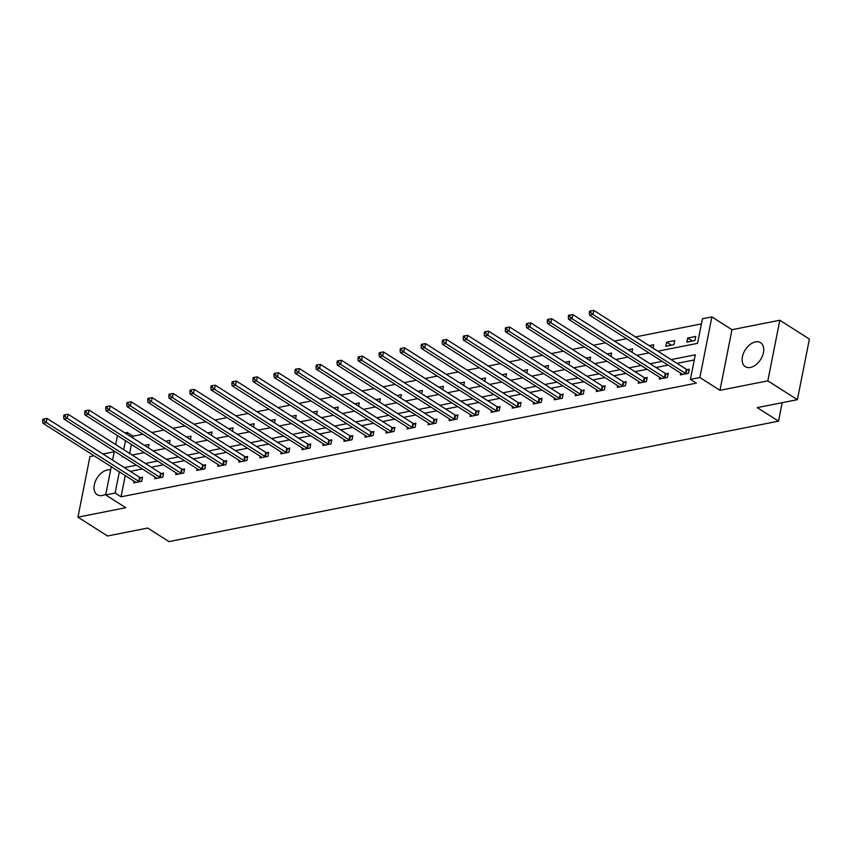 <?xml version="1.0" encoding="UTF-8"?>
<svg xmlns="http://www.w3.org/2000/svg" width="852" height="852" viewBox="0 0 852 852"><rect width="100%" height="100%" fill="white"/><g stroke="black" fill="none" stroke-linecap="round" stroke-linejoin="round"><path stroke-width="1.28" d="M755.468 341.897A14.218 9.084 -57.5 0 0 743.498 353.229A14.218 9.084 -57.5 0 0 745.298 366.669A14.218 9.084 -57.5 0 0 750.41 367.457A14.218 9.084 -57.5 0 0 762.37 356.136A14.218 9.084 -57.5 0 0 760.57 342.685A14.218 9.084 -57.5 0 0 755.468 341.897M110.632 469.963A14.218 9.084 -57.5 0 0 107.373 469.953A14.218 9.084 -57.5 0 0 95.403 481.273A14.218 9.084 -57.5 0 0 97.213 494.724A14.218 9.084 -57.5 0 0 102.315 495.502A14.218 9.084 -57.5 0 0 105.84 494.149M657.872 351.184L697.564 343.335L702.431 318.765L711.867 316.901L699.865 377.521L690.429 379.385L695.296 354.805L671.078 359.587M731.974 329.703L719.972 390.312L767.822 380.855L797.397 399.673L809.4 339.064L779.825 320.245L731.974 329.703L711.867 316.901M114.243 451.752L102.932 453.978M94.039 455.745L89.95 456.544L77.947 517.164L125.798 507.707L105.691 494.916L111.271 466.715M124.882 432.88L127.129 432.433L126.799 434.094M142.923 434.243L133.04 436.192L127.129 432.433M701.42 323.898L635.464 336.934M626.571 338.691L614.441 341.088M605.538 342.845L593.418 345.241M584.515 346.998L572.384 349.395M563.481 351.152L551.361 353.548M542.458 355.305L530.327 357.702M521.435 359.459L509.304 361.855M500.401 363.612L488.271 366.009M479.378 367.766L467.247 370.162M458.344 371.93L446.214 374.326M437.321 376.083L425.191 378.48M416.287 380.237L404.157 382.633M395.264 384.39L383.134 386.787M374.23 388.544L362.111 390.94M353.207 392.697L341.077 395.094M332.173 396.851L320.054 399.247M311.15 401.004L299.02 403.401M290.127 405.158L277.997 407.554M269.094 409.311L256.963 411.708M248.07 413.476L235.94 415.872M227.037 417.629L214.906 420.025M206.014 421.783L193.883 424.179M184.98 425.936L172.85 428.332M163.957 430.09L151.826 432.486M767.822 380.855L779.825 320.245M797.397 399.673L757.226 407.618L778.526 421.165L168.984 541.595L147.684 528.048L107.522 535.983L77.947 517.164M778.526 421.165L782.179 402.687M133.04 436.192L132.71 437.864M131.41 444.456L129.632 453.434M148.355 447.811L149.025 444.456L144.489 445.351M169.388 443.658L170.049 440.292L165.512 441.198M190.411 439.504L191.082 436.139L186.535 437.044M211.445 435.351L212.105 431.985L207.569 432.891M232.468 431.197L233.139 427.832L228.592 428.726M253.502 427.044L254.162 423.678L249.625 424.573M274.525 422.89L275.196 419.525L270.648 420.419M295.559 418.737L296.219 415.371L291.682 416.266M316.582 414.583L317.253 411.218L312.705 412.112M337.605 410.419L338.276 407.064L333.739 407.959M358.639 406.266L359.299 402.911L354.762 403.805M379.662 402.112L380.333 398.747L375.796 399.652M400.696 397.959L401.356 394.593L396.819 395.498M421.719 393.805L422.39 390.44L417.842 391.334M442.752 389.652L443.413 386.286L438.876 387.181M463.776 385.498L464.447 382.133L459.899 383.027M484.809 381.345L485.47 377.979L480.933 378.874M505.832 377.191L506.503 373.826L501.956 374.72M526.866 373.027L527.526 369.672L522.99 370.567M547.889 368.873L548.56 365.519L544.013 366.413M568.912 364.72L569.583 361.354L565.046 362.26M589.946 360.566L590.606 357.201L586.069 358.106M610.969 356.413L611.64 353.047L607.103 353.942M632.003 352.259L632.663 348.894L628.126 349.789M653.026 348.106L653.697 344.74L649.149 345.635M665.827 346.285L673.911 344.677L674.72 340.587L666.637 342.185L665.827 346.285M686.85 342.121L694.944 340.523L695.754 336.433L687.66 338.031L686.85 342.121M125.244 475.597L121.037 496.812L696.35 383.144L690.429 379.385M694.284 359.938L676.999 363.357M668.096 365.114L655.965 367.51M647.073 369.267L634.942 371.664M626.039 373.421L613.909 375.817M605.016 377.574L592.885 379.971M583.982 381.728L571.852 384.124M562.959 385.892L550.829 388.288M541.925 390.046L529.795 392.442M520.902 394.199L508.772 396.595M499.868 398.353L487.749 400.749M478.845 402.506L466.715 404.902M457.812 406.66L445.692 409.056M436.788 410.813L424.658 413.209M415.765 414.967L403.635 417.363M394.732 419.12L382.601 421.516M373.708 423.274L361.578 425.67M352.675 427.438L340.544 429.834M331.652 431.591L319.521 433.987M310.618 435.745L298.488 438.141M289.595 439.898L277.464 442.294M268.561 444.052L256.441 446.448M247.538 448.205L235.408 450.601M226.504 452.359L214.385 454.755M205.481 456.512L193.351 458.908M184.458 460.666L172.328 463.062M163.424 464.83L151.294 467.226M142.401 468.983L130.271 471.38M133.988 481.167L133.636 482.914L141.73 481.316L142.54 477.216L140.356 477.652M155.011 477.003L154.67 478.76L162.753 477.152L163.563 473.062L161.379 473.488M176.044 472.849L175.693 474.596L183.787 472.998L184.596 468.909L182.413 469.335M197.068 468.696L196.727 470.442L204.81 468.845L205.62 464.755L203.436 465.181M218.091 464.542L217.75 466.289L225.833 464.691L226.653 460.602L224.47 461.028M239.124 460.389L238.773 462.135L246.867 460.538L247.676 456.448L245.493 456.874M260.148 456.235L259.807 457.982L267.89 456.384L268.7 452.284L266.527 452.721M281.181 452.082L280.83 453.828L288.924 452.231L289.733 448.131L287.55 448.567M302.204 447.928L301.864 449.675L309.947 448.077L310.756 443.977L308.584 444.414M323.238 443.775L322.887 445.521L330.981 443.924L331.79 439.824L329.607 440.26M344.261 439.621L343.92 441.368L352.004 439.77L352.813 435.67L350.63 436.096M365.295 435.457L364.944 437.204L373.038 435.606L373.847 431.517L371.664 431.943M386.318 431.304L385.977 433.05L394.061 431.453L394.87 427.363L392.687 427.789M407.352 427.15L407 428.897L415.094 427.299L415.904 423.21L413.721 423.636M428.375 422.997L428.034 424.743L436.117 423.146L436.927 419.056L434.744 419.482M449.398 418.843L449.057 420.59L457.141 418.992L457.961 414.892L455.777 415.329M470.432 414.69L470.08 416.436L478.174 414.839L478.984 410.739L476.8 411.175M491.455 410.536L491.114 412.283L499.197 410.685L500.007 406.585L497.834 407.022M512.489 406.383L512.137 408.129L520.231 406.532L521.041 402.432L518.857 402.868M533.512 402.229L533.171 403.976L541.254 402.378L542.064 398.278L539.891 398.715M554.546 398.065L554.194 399.822L562.288 398.214L563.097 394.125L560.914 394.551M575.569 393.912L575.228 395.658L583.311 394.061L584.121 389.971L581.937 390.397M596.602 389.758L596.251 391.505L604.345 389.907L605.154 385.818L602.971 386.244M617.625 385.605L617.285 387.351L625.368 385.754L626.177 381.664L623.994 382.09M638.659 381.451L638.308 383.198L646.402 381.6L647.211 377.5L645.028 377.937M659.682 377.298L659.341 379.044L667.425 377.447L668.234 373.346L666.051 373.783M680.705 373.144L680.365 374.891L688.448 373.293L689.268 369.193L687.085 369.63M719.972 390.312L699.865 377.521M121.037 496.812L115.126 493.052L105.691 494.916M122.411 456.257L122.262 457.002L123.274 456.81M132.166 455.053L144.297 452.657M153.2 450.9L165.331 448.503M174.223 446.736L186.354 444.339M195.257 442.582L207.377 440.186M216.28 438.429L228.411 436.032M237.314 434.275L249.434 431.879M258.337 430.122L270.467 427.725M279.36 425.968L291.49 423.572M300.394 421.815L312.524 419.418M321.417 417.661L333.547 415.265M342.451 413.508L354.581 411.111M363.474 409.343L375.604 406.947M384.508 405.19L396.638 402.794M405.531 401.036L417.661 398.64M426.564 396.883L438.684 394.487M447.588 392.729L459.718 390.333M468.621 388.576L480.741 386.18M489.644 384.422L501.775 382.026M510.667 380.269L522.798 377.873M531.701 376.115L543.832 373.719M552.724 371.962L564.855 369.566M573.758 367.798L585.888 365.401M594.781 363.644L606.912 361.248M615.815 359.491L627.945 357.094M636.838 355.337L648.968 352.941M125.5 440.686L123.721 449.675M112.581 460.123L114.36 451.134M115.67 444.542L117.448 435.564M119.333 471.838L115.126 493.052M662.185 361.354L650.055 363.751M641.151 365.508L629.021 367.904M620.128 369.661L607.998 372.058M599.094 373.815L586.964 376.211M578.071 377.968L565.941 380.365M557.038 382.122L544.918 384.518M536.014 386.275L523.884 388.672M514.981 390.429L502.861 392.825M493.958 394.582L481.827 396.979M472.935 398.747L460.804 401.143M451.901 402.9L439.77 405.296M430.878 407.054L418.747 409.45M409.844 411.207L397.714 413.603M388.821 415.361L376.69 417.757M367.787 419.514L355.657 421.91M346.764 423.668L334.634 426.064M325.73 427.821L313.611 430.217M304.707 431.975L292.577 434.371M283.673 436.139L271.554 438.535M262.65 440.292L250.52 442.689M241.627 444.446L229.497 446.842M220.593 448.599L208.463 450.996M199.57 452.753L187.44 455.149M178.537 456.906L166.406 459.303M157.513 461.06L145.383 463.456M136.48 465.213L124.349 467.61M671.355 345.188L666.637 342.185M692.378 341.034L687.66 338.031M138.748 481.391L139.568 477.29L47.062 418.428L46.253 422.517L138.748 481.391A1.821 0.735 -168.8 0 0 139.291 481.646L139.547 481.742M43.953 420.515L44.272 418.875L42.919 419.141L42.6 420.781L43.953 420.515L46.253 422.517L42.888 423.188L135.383 482.051A1.821 0.735 -168.8 0 1 135.724 482.349L135.819 482.477M139.568 477.29A1.821 0.735 -168.8 0 0 140.101 477.557L142.305 478.377M47.062 418.428L44.272 418.875M42.6 420.781L42.888 423.188M159.782 477.237L160.591 473.137L68.096 414.274L67.276 418.364L159.782 477.237A1.821 0.735 -168.8 0 0 160.314 477.493L160.57 477.589M64.976 416.362L65.295 414.722L63.953 414.988L63.623 416.628L64.976 416.362L67.276 418.364L63.911 419.035L156.406 477.897A1.821 0.735 -168.8 0 1 156.757 478.196L156.853 478.323M160.591 473.137A1.821 0.735 -168.8 0 0 161.135 473.403L163.339 474.223M68.096 414.274L65.295 414.722M63.623 416.628L63.911 419.035M180.805 473.073L181.614 468.983L89.119 410.121L88.31 414.21L180.805 473.073A1.821 0.735 -168.8 0 0 181.348 473.339L181.604 473.435M85.999 412.208L86.329 410.568L84.976 410.834L84.657 412.474L85.999 412.208L88.31 414.21L84.944 414.881L177.44 473.744A1.821 0.735 -168.8 0 1 177.78 474.042L177.876 474.17M181.614 468.983A1.821 0.735 -168.8 0 0 182.158 469.239L184.362 470.07M89.119 410.121L86.329 410.568M84.657 412.474L84.944 414.881M201.839 468.919L202.648 464.83L110.153 405.967L109.333 410.057L201.839 468.919A1.821 0.735 -168.8 0 0 202.371 469.186L202.627 469.282M107.032 408.055L107.352 406.415L106.01 406.681L105.68 408.321L107.032 408.055L109.333 410.057L105.968 410.728L198.463 469.59A1.821 0.735 -168.8 0 1 198.814 469.889L198.899 470.016M202.648 464.83A1.821 0.735 -168.8 0 0 203.181 465.085L205.396 465.916M110.153 405.967L107.352 406.415M105.68 408.321L105.968 410.728M222.862 464.766L223.671 460.676L131.176 401.803L130.367 405.903L222.862 464.766A1.821 0.735 -168.8 0 0 223.405 465.032L223.661 465.128M128.056 403.891L128.386 402.261L127.033 402.527L126.714 404.157L128.056 403.891L130.367 405.903L126.991 406.564L219.496 465.437A1.821 0.735 -168.8 0 1 219.837 465.735L219.933 465.863M223.671 460.676A1.821 0.735 -168.8 0 0 224.214 460.932L226.419 461.763M131.176 401.803L128.386 402.261M126.714 404.157L126.991 406.564M243.896 460.612L244.705 456.523L152.199 397.65L151.39 401.75L243.896 460.612A1.821 0.735 -168.8 0 0 244.428 460.879L244.684 460.975M149.089 399.737L149.409 398.108L148.067 398.374L147.737 400.003L149.089 399.737L151.39 401.75L148.024 402.41L240.52 461.283A1.821 0.735 -168.8 0 1 240.871 461.582L240.956 461.709M244.705 456.523A1.821 0.735 -168.8 0 0 245.238 456.778L247.442 457.609M152.199 397.65L149.409 398.108M147.737 400.003L148.024 402.41M264.919 456.459L265.728 452.359L173.233 393.496L172.423 397.596L264.919 456.459A1.821 0.735 -168.8 0 0 265.462 456.725L265.707 456.81M170.112 395.584L170.443 393.943L169.09 394.21L168.771 395.85L170.112 395.584L172.423 397.596L169.047 398.257L261.553 457.119A1.821 0.735 -168.8 0 1 261.894 457.428L261.99 457.556M265.728 452.359A1.821 0.735 -168.8 0 0 266.271 452.625L268.476 453.445M173.233 393.496L170.443 393.943M168.771 395.85L169.047 398.257M285.952 452.305L286.762 448.205L194.256 389.343L193.447 393.443L285.952 452.305A1.821 0.735 -168.8 0 0 286.485 452.561L286.741 452.657M191.146 391.43L191.466 389.79L190.124 390.056L189.794 391.696L191.146 391.43L193.447 393.443L190.081 394.103L282.576 452.966A1.821 0.735 -168.8 0 1 282.917 453.275L283.013 453.392M286.762 448.205A1.821 0.735 -168.8 0 0 287.294 448.471L289.499 449.292M194.256 389.343L191.466 389.79M189.794 391.696L190.081 394.103M306.976 448.152L307.785 444.052L215.29 385.189L214.48 389.289L306.976 448.152A1.821 0.735 -168.8 0 0 307.519 448.408L307.764 448.503M212.169 387.277L212.499 385.637L211.147 385.903L210.827 387.543L212.169 387.277L214.48 389.289L211.104 389.95L303.61 448.812A1.821 0.735 -168.8 0 1 303.951 449.11L304.047 449.238M307.785 444.052A1.821 0.735 -168.8 0 0 308.328 444.318L310.533 445.138M215.29 385.189L212.499 385.637M210.827 387.543L211.104 389.95M327.999 443.998L328.819 439.898L236.313 381.036L235.503 385.125L327.999 443.998A1.821 0.735 -168.8 0 0 328.542 444.254L328.797 444.35M233.203 383.123L233.523 381.483L232.181 381.749L231.85 383.389L233.203 383.123L235.503 385.125L232.138 385.796L324.633 444.659A1.821 0.735 -168.8 0 1 324.974 444.957L325.07 445.085M328.819 439.898A1.821 0.735 -168.8 0 0 329.351 440.164L331.556 440.985M236.313 381.036L233.523 381.483M231.85 383.389L232.138 385.796M349.032 439.845L349.842 435.745L257.347 376.882L256.537 380.972L349.032 439.845A1.821 0.735 -168.8 0 0 349.576 440.101L349.821 440.196M254.226 378.97L254.556 377.329L253.204 377.596L252.884 379.236L254.226 378.97L256.537 380.972L253.161 381.643L345.656 440.505A1.821 0.735 -168.8 0 1 346.008 440.803L346.104 440.931M349.842 435.745A1.821 0.735 -168.8 0 0 350.385 436.011L352.59 436.831M257.347 376.882L254.556 377.329M252.884 379.236L253.161 381.643M370.056 435.681L370.876 431.591L278.37 372.729L277.56 376.818L370.056 435.681A1.821 0.735 -168.8 0 0 370.599 435.947L370.854 436.043M275.26 374.816L275.579 373.176L274.227 373.442L273.907 375.082L275.26 374.816L277.56 376.818L274.195 377.489L366.69 436.352A1.821 0.735 -168.8 0 1 367.031 436.65L367.127 436.778M370.876 431.591A1.821 0.735 -168.8 0 0 371.408 431.847L373.613 432.678M278.37 372.729L275.579 373.176M273.907 375.082L274.195 377.489M391.089 431.527L391.899 427.438L299.403 368.575L298.583 372.665L391.089 431.527A1.821 0.735 -168.8 0 0 391.622 431.794L391.877 431.889M296.283 370.663L296.602 369.022L295.261 369.289L294.93 370.929L296.283 370.663L298.583 372.665L295.218 373.336L387.713 432.198A1.821 0.735 -168.8 0 1 388.065 432.497L388.161 432.624M391.899 427.438A1.821 0.735 -168.8 0 0 392.442 427.693L394.646 428.524M299.403 368.575L296.602 369.022M294.93 370.929L295.218 373.336M412.112 427.374L412.922 423.284L320.427 364.411L319.617 368.511L412.112 427.374A1.821 0.735 -168.8 0 0 412.656 427.64L412.911 427.736M317.306 366.509L317.636 364.869L316.284 365.135L315.964 366.775L317.306 366.509L319.617 368.511L316.252 369.182L408.747 428.045A1.821 0.735 -168.8 0 1 409.088 428.343L409.184 428.471M412.922 423.284A1.821 0.735 -168.8 0 0 413.465 423.54L415.669 424.371M320.427 364.411L317.636 364.869M315.964 366.775L316.252 369.182M433.146 423.22L433.956 419.131L341.46 360.258L340.64 364.358L433.146 423.22A1.821 0.735 -168.8 0 0 433.679 423.487L433.934 423.582M338.34 362.345L338.659 360.715L337.317 360.982L336.987 362.611L338.34 362.345L340.64 364.358L337.275 365.018L429.77 423.891A1.821 0.735 -168.8 0 1 430.122 424.19L430.207 424.317M433.956 419.131A1.821 0.735 -168.8 0 0 434.488 419.386L436.703 420.217M341.46 360.258L338.659 360.715M336.987 362.611L337.275 365.018M454.169 419.067L454.979 414.967L362.483 356.104L361.674 360.204L454.169 419.067A1.821 0.735 -168.8 0 0 454.712 419.333L454.968 419.418M359.363 358.191L359.693 356.551L358.341 356.818L358.021 358.458L359.363 358.191L361.674 360.204L358.298 360.865L450.804 419.738A1.821 0.735 -168.8 0 1 451.145 420.036L451.24 420.164M454.979 414.967A1.821 0.735 -168.8 0 0 455.522 415.233L457.726 416.064M362.483 356.104L359.693 356.551M358.021 358.458L358.298 360.865M475.203 414.913L476.012 410.813L383.507 351.951L382.697 356.051L475.203 414.913A1.821 0.735 -168.8 0 0 475.735 415.169L475.991 415.265M380.397 354.038L380.716 352.398L379.374 352.664L379.044 354.304L380.397 354.038L382.697 356.051L379.332 356.711L471.827 415.574A1.821 0.735 -168.8 0 1 472.178 415.882L472.264 416M476.012 410.813A1.821 0.735 -168.8 0 0 476.545 411.079L478.749 411.899M383.507 351.951L380.716 352.398M379.044 354.304L379.332 356.711M496.226 410.76L497.035 406.66L404.54 347.797L403.731 351.897L496.226 410.76A1.821 0.735 -168.8 0 0 496.769 411.015L497.014 411.111M401.42 349.884L401.75 348.244L400.397 348.511L400.078 350.151L401.42 349.884L403.731 351.897L400.355 352.558L492.861 411.42A1.821 0.735 -168.8 0 1 493.202 411.729L493.297 411.846M497.035 406.66A1.821 0.735 -168.8 0 0 497.579 406.926L499.783 407.746M404.54 347.797L401.75 348.244M400.078 350.151L400.355 352.558M517.26 406.606L518.069 402.506L425.563 343.644L424.754 347.733L517.26 406.606A1.821 0.735 -168.8 0 0 517.792 406.862L518.048 406.958M422.454 345.731L422.773 344.091L421.431 344.357L421.101 345.997L422.454 345.731L424.754 347.733L421.389 348.404L513.884 407.267A1.821 0.735 -168.8 0 1 514.225 407.565L514.32 407.693M518.069 402.506A1.821 0.735 -168.8 0 0 518.602 402.772L520.806 403.592M425.563 343.644L422.773 344.091M421.101 345.997L421.389 348.404M538.283 402.453L539.092 398.353L446.597 339.49L445.788 343.58L538.283 402.453A1.821 0.735 -168.8 0 0 538.826 402.708L539.071 402.804M443.477 341.577L443.807 339.937L442.454 340.204L442.135 341.844L443.477 341.577L445.788 343.58L442.412 344.251L534.918 403.113A1.821 0.735 -168.8 0 1 535.258 403.411L535.354 403.539M539.092 398.353A1.821 0.735 -168.8 0 0 539.635 398.619L541.84 399.439M446.597 339.49L443.807 339.937M442.135 341.844L442.412 344.251M559.306 398.289L560.126 394.199L467.62 335.337L466.811 339.426L559.306 398.289A1.821 0.735 -168.8 0 0 559.849 398.555L560.105 398.651M464.51 337.424L464.83 335.784L463.488 336.05L463.158 337.69L464.51 337.424L466.811 339.426L463.445 340.097L555.941 398.96A1.821 0.735 -168.8 0 1 556.281 399.258L556.377 399.386M560.126 394.199A1.821 0.735 -168.8 0 0 560.659 394.465L562.863 395.285M467.62 335.337L464.83 335.784M463.158 337.69L463.445 340.097M580.34 394.135L581.149 390.046L488.654 331.183L487.845 335.273L580.34 394.135A1.821 0.735 -168.8 0 0 580.883 394.401L581.128 394.497M485.533 333.27L485.864 331.63L484.511 331.897L484.192 333.537L485.533 333.27L487.845 335.273L484.468 335.944L576.964 394.806A1.821 0.735 -168.8 0 1 577.315 395.104L577.411 395.232M581.149 390.046A1.821 0.735 -168.8 0 0 581.692 390.301L583.897 391.132M488.654 331.183L485.864 331.63M484.192 333.537L484.468 335.944M601.363 389.982L602.183 385.892L509.677 327.03L508.868 331.119L601.363 389.982A1.821 0.735 -168.8 0 0 601.906 390.248L602.162 390.344M506.567 329.117L506.887 327.477L505.534 327.743L505.215 329.383L506.567 329.117L508.868 331.119L505.502 331.79L597.997 390.653A1.821 0.735 -168.8 0 1 598.338 390.951L598.434 391.079M602.183 385.892A1.821 0.735 -168.8 0 0 602.715 386.148L604.92 386.978M509.677 327.03L506.887 327.477M505.215 329.383L505.502 331.79M622.397 385.828L623.206 381.739L530.711 322.865L529.891 326.966L622.397 385.828A1.821 0.735 -168.8 0 0 622.929 386.094L623.185 386.19M527.59 324.953L527.91 323.323L526.568 323.59L526.238 325.219L527.59 324.953L529.891 326.966L526.525 327.626L619.021 386.499A1.821 0.735 -168.8 0 1 619.372 386.797L619.468 386.925M623.206 381.739A1.821 0.735 -168.8 0 0 623.749 381.994L625.954 382.825M530.711 322.865L527.91 323.323M526.238 325.219L526.525 327.626M643.42 381.675L644.229 377.574L551.734 318.712L550.924 322.812L643.42 381.675A1.821 0.735 -168.8 0 0 643.963 381.941L644.218 382.037M548.613 320.799L548.944 319.17L547.591 319.436L547.272 321.066L548.613 320.799L550.924 322.812L547.559 323.472L640.054 382.346A1.821 0.735 -168.8 0 1 640.395 382.644L640.491 382.772M644.229 377.574A1.821 0.735 -168.8 0 0 644.772 377.841L646.977 378.671M551.734 318.712L548.944 319.17M547.272 321.066L547.559 323.472M664.453 377.521L665.263 373.421L572.768 314.558L571.948 318.659L664.453 377.521A1.821 0.735 -168.8 0 0 664.986 377.787L665.242 377.873M569.647 316.646L569.967 315.006L568.625 315.272L568.295 316.912L569.647 316.646L571.948 318.659L568.582 319.319L661.077 378.182A1.821 0.735 -168.8 0 1 661.429 378.49L661.514 378.618M665.263 373.421A1.821 0.735 -168.8 0 0 665.795 373.687L668.011 374.507M572.768 314.558L569.967 315.006M568.295 316.912L568.582 319.319M685.477 373.368L686.286 369.267L593.791 310.405L592.981 314.505L685.477 373.368A1.821 0.735 -168.8 0 0 686.02 373.623L686.275 373.719M590.67 312.492L591 310.852L589.648 311.118L589.328 312.759L590.67 312.492L592.981 314.505L589.605 315.165L682.111 374.028A1.821 0.735 -168.8 0 1 682.452 374.337L682.548 374.454M686.286 369.267A1.821 0.735 -168.8 0 0 686.829 369.534L689.034 370.354M593.791 310.405L591 310.852M589.328 312.759L589.605 315.165M139.291 481.646L140.101 477.557M160.314 477.493L161.135 473.403M181.348 473.339L182.158 469.239M202.371 469.186L203.181 465.085M223.405 465.032L224.214 460.932M244.428 460.879L245.238 456.778M265.462 456.725L266.271 452.625M286.485 452.561L287.294 448.471M307.519 448.408L308.328 444.318M328.542 444.254L329.351 440.164M349.576 440.101L350.385 436.011M370.599 435.947L371.408 431.847M391.622 431.794L392.442 427.693M412.656 427.64L413.465 423.54M433.679 423.487L434.488 419.386M454.712 419.333L455.522 415.233M475.735 415.169L476.545 411.079M496.769 411.015L497.579 406.926M517.792 406.862L518.602 402.772M538.826 402.708L539.635 398.619M559.849 398.555L560.659 394.465M580.883 394.401L581.692 390.301M601.906 390.248L602.715 386.148M622.929 386.094L623.749 381.994M643.963 381.941L644.772 377.841M664.986 377.787L665.795 373.687M686.02 373.623L686.829 369.534"/></g></svg>
